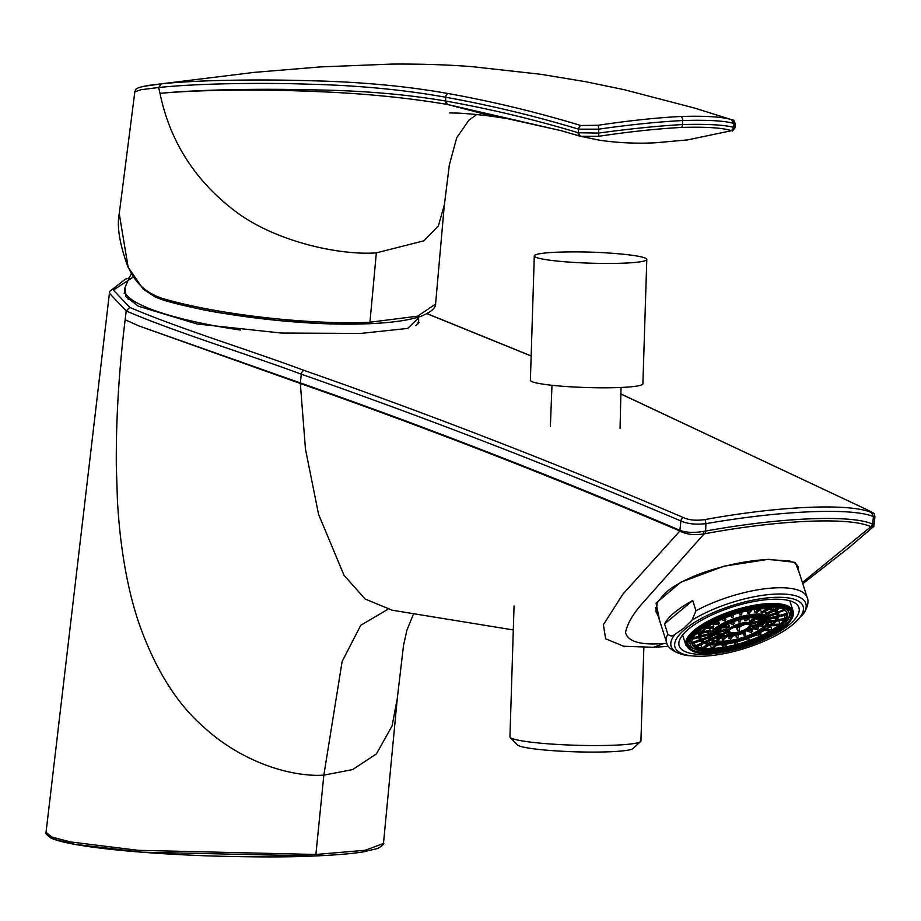 <?xml version="1.0" encoding="UTF-8"?>
<svg xmlns="http://www.w3.org/2000/svg" width="921" height="921" viewBox="0 0 921 921"><rect width="100%" height="100%" fill="white"/><g stroke="black" fill="none" stroke-linecap="round" stroke-linejoin="round"><path stroke-width="1.38" d="M659.643 620.627L656.051 603.14L680.757 582.233L724.033 566.196L768.551 559.312L795.284 562.397L799.762 574.267M802.387 582.486L870.875 526.697C850.014 516.865 779.742 519.812 705.474 533.639L704.081 533.904L643.514 602.127C633.383 613.271 627.385 623.367 625.543 632.405C627.765 641.684 640.625 645.368 664.122 643.457L666.908 643.318M872.797 527.273L871.289 526.881L873.12 524.279L874.064 524.786L872.797 527.261M664.122 643.457L653.392 647.336M413.552 613.87L406.898 630.183L403.502 645.575L397.273 698.625L392.047 726.013L376.39 753.919L352.639 769.576L323.847 775.148C292.521 777.163 242.718 763.256 202.816 726.278C175.704 702.366 154.187 667.345 138.265 621.203C130.598 598.27 124.853 571.527 121.008 540.984C119.039 525.166 117.773 507.356 117.381 499.228L116.322 465.842C115.977 419.09 118.924 370.403 125.152 319.783L138.852 325.907L300.35 382.929C426.607 427.171 553.061 476.272 679.71 530.231L679.905 530.3C685.984 532.66 693.847 533.017 703.506 531.405L704.081 533.904C694.181 535.4 686.122 534.433 679.871 531.003L622.861 594.195L603.393 624.691L605.65 638.794L623.92 646.358M679.71 530.231L679.652 530.899C553.026 476.882 426.584 427.747 300.327 383.493L305.461 449.091L318.551 514.286L344.04 575.337L365.096 599.018L392.231 610.22M874.915 516.716L873.43 516.623C852.328 507.529 781.353 510.476 705.923 523.669C695.608 524.774 687.262 523.876 680.895 520.964C554.143 467.327 427.609 418.399 301.282 374.191L300.327 383.493L138.852 325.907M133.085 277.152L113.387 290.092L129.746 307.395C179.952 328.855 246.08 348.898 304.172 370.426A3.753 2.786 109.6 0 0 301.282 374.191C242.971 352.593 176.556 332.516 126.223 310.976L125.152 319.783M315.88 854.481L365.292 850.256L383.481 843.463C384.771 843.601 382.906 845.271 377.909 848.448L362.92 851.948C351.051 853.767 335.025 855.114 314.844 855.966C289.298 857.255 253.701 857.221 208.019 855.885C159.84 854.089 120.167 851.004 89.015 846.629C70.157 843.947 57.447 841.069 50.897 838.018C46.395 834.633 44.784 832.745 46.05 832.342L52.002 837.108L70.422 841.932L138.208 850.325L315.88 854.481L323.847 775.148L342.14 661.451L360.756 625.29L387.822 609.357M703.506 531.405L705.129 531.164C780.375 517.429 851.568 514.448 872.636 524.118L873.12 524.279M418.307 322.166L419.147 322.488M304.172 370.426C430.487 414.634 556.837 463.654 683.221 517.475C688.781 520.169 696.092 520.86 705.175 519.559C779.845 505.894 850.071 502.993 871.473 512.583C873.902 513.388 872.452 512.456 867.122 509.75L620.881 394.004M531.152 356.013L427.045 313.739M418.387 318.021L407.692 328.429L360.629 333.437L281.308 333.034L197.059 323.996L138.311 306.175L125.693 296.504L125.049 287.548M798.334 569.8L798.162 566.553L794.512 562.8L789.642 561.004L768.056 559.531C747.887 560.452 726.301 564.815 703.31 572.62C686.859 578.503 674.149 585.307 665.181 593.032L657.421 602.242L655.89 611.705L658.043 615.596M705.474 533.639L705.923 523.669L705.175 519.571M870.875 526.685L872.636 524.118L873.43 516.623L871.473 512.583M679.871 531.003A3.753 2.751 -69.4 0 1 679.905 530.3L680.895 520.964A3.753 2.717 113.1 0 1 683.221 517.475M418.203 323.812L418.065 322.718M124.669 291.404L124.162 293.592M418.238 317.158A153.208 153.208 0 0 1 418.595 319.219A147.89 28.643 -173.9 0 1 415.808 325.539M240.346 330.029A147.89 28.643 -173.9 0 1 124.899 287.905A153.208 153.208 0 0 1 131.219 273.974M444.336 204.923L438.396 225.864L423.89 240.807L376.344 252.872L369.943 322.235A1.877 1.128 87.6 0 1 368.907 323.743L320.22 323.536L278.372 320.577L223.078 313.313C206.73 310.826 187.251 306.566 164.629 300.545L155.442 297.115L143.273 289.182L127.927 266.963C119.615 244.077 116.725 226.324 119.246 213.684L127.961 266.204C134.593 282.793 146.566 293.684 163.88 298.853C218.265 314.66 309.606 325.078 369.943 322.235L417.604 316.168L435.587 304.034C435.472 303.32 437.809 309.525 421.231 316.191C409.454 320.232 392.012 322.753 368.907 323.743A1.877 1.128 87.6 0 1 368.63 323.697C309.571 326.529 218.772 316.248 164.951 300.568A1.877 1.22 -74.1 0 1 164.606 300.534A1.877 1.22 -74.1 0 1 163.88 298.853M143.089 86.447L161.348 83.823C199.765 79.793 262.98 79.252 310.941 80.749C360.825 81.877 406.541 86.137 448.067 93.516C492.551 101.517 536.816 112.189 580.875 125.521L598.224 125.268C628.536 120.709 656.028 117.784 680.7 116.495C705.118 115.724 722.041 116.783 731.458 119.661L733.945 123.483C724.574 120.743 707.466 119.765 682.634 120.547C657.594 121.86 629.642 124.726 598.765 129.159L598.65 133.085C629.492 128.836 657.456 125.993 682.507 124.542C707.316 123.898 724.424 124.853 733.83 127.409L731.493 130.69C722.778 127.8 706.108 126.707 681.471 127.432C656.777 128.779 629.262 131.726 598.903 136.262L580.334 136.262L578.353 132.762L598.65 133.085L598.903 136.262M580.345 136.262L599.606 140.211C623.252 143.699 643.042 143.377 655.119 142.801L687.55 139.911L731.493 130.69M735.395 123.771L733.945 123.483L733.83 127.409L735.269 127.512L735.384 123.771C733.542 120.156 732.609 118.901 732.586 120.006L731.458 119.661M580.875 125.521A3.753 2.751 104.3 0 0 578.618 129.17C534.468 115.885 490.156 105.236 445.683 97.246L445.568 101.011L447.56 104.476L494.047 116.61L507.241 118.625L561.016 130.644L447.376 104.441C405.482 97.384 359.432 92.998 309.203 91.294C261.034 89.325 198.948 89.694 160.001 93.355C198.924 89.51 261.092 88.589 309.088 89.832C358.787 90.304 404.284 94.034 445.568 101.011A3.753 2.901 100 0 0 447.376 104.441M445.741 101.045C489.914 108.885 533.915 119.408 577.743 132.612L579.62 136.055L561.016 130.644M562.029 130.932L580.023 136.158M598.224 125.268L598.765 129.159L578.618 129.17L578.353 132.762L577.743 132.612M448.067 93.516A3.753 2.901 99.9 0 0 445.683 97.246C404.169 89.774 358.419 85.411 308.454 84.179C260.378 82.533 196.967 83.454 158.665 87.518L141.04 89.694L134.834 91.835C136.93 90.73 130.298 88.428 149.605 85.285M161.348 83.823L158.665 87.518L160.001 93.355M376.344 252.872C341.645 255.474 279.27 242.856 238.274 213.488C196.323 182.726 170.224 142.686 159.978 93.366M624.265 263.13A56.285 5.491 -178.2 0 1 565.298 261.806A56.285 5.491 -178.2 0 1 534.295 255.911A56.285 5.491 -178.2 0 1 562.581 252.043A500.264 500.264 0 0 1 618.831 253.816A56.285 5.491 -178.2 0 1 646.807 259.446A56.285 5.491 -178.2 0 1 624.265 263.13M646.807 259.446L642.893 383.815A56.285 5.491 -178.2 0 1 620.363 387.488A56.285 5.491 -178.2 0 1 561.396 386.164A56.285 5.491 -178.2 0 1 530.392 380.281L534.295 255.911M688.77 628.882A62.847 20.872 -17.7 0 1 753.274 601.62A62.847 20.872 -17.7 0 1 798.933 607.699A62.847 20.872 -17.7 0 1 745.388 646.657A62.847 20.872 -17.7 0 1 679.168 645.851A62.847 20.872 -17.7 0 1 688.77 628.882M685.27 629.031A67.221 22.323 -17.7 0 1 773.617 597.418A67.221 22.323 -17.7 0 1 793.948 623.575A67.221 22.323 -17.7 0 1 692.419 655.925A67.221 22.323 -17.7 0 1 685.27 629.031M793.948 623.575L804.01 613.098C807.855 606.548 808.926 601.425 807.233 597.717L796.55 564.182M692.419 655.925L689.461 655.625A70.664 23.462 -17.7 0 1 674.92 634.373L683.75 628.26L691.97 620.224A70.664 23.462 -17.7 0 1 775.724 594.091A70.664 23.462 -17.7 0 1 802.041 615.608M674.92 634.373C672.422 636.457 670.051 636.376 667.817 634.109L664.559 623.897A73.795 24.51 -17.7 0 1 674.644 612.396A73.795 24.51 -17.7 0 1 692.719 600.55L695.977 610.761L691.97 620.224M692.719 600.55L664.559 623.897M777.577 619.672L785.199 618.452L784.669 619.315M787.19 616.195A50.229 16.682 -17.7 0 1 744.41 643.606A50.229 16.682 -17.7 0 1 693.663 645.989M692.178 644.147A50.655 16.82 -17.7 0 0 695.125 646.151L695.919 646.507L694.135 643.077M700.973 644.746L702.032 648.05L703.137 648.798L709.769 644.815L717.068 645.057M716.849 645.068L712.946 648.419L711.461 648.476L710.31 644.884M724.447 647.118L722.755 647.382L721.891 644.7M734.382 642.478L735.142 644.861L736.938 644.677L737.399 641.718M748.197 638.38L749.544 640.44L747.794 641.062A50.655 16.82 -17.7 0 1 736.984 644.378M746.367 638.978L747.794 641.062M757.776 633.832L761.414 635.432L759.848 636.273M766.341 629.204L771.775 629.895L770.463 630.793M772.984 624.392L779.88 624.104L778.924 625.002M778.89 615.688A41.744 13.861 162.3 0 0 778.706 613.72A41.744 13.861 162.3 0 0 778.268 612.73L777.589 613.421L778.326 616.909L778.786 616.356L777.14 619.902M720.21 618.82L721.546 619.292L731.228 615.366L729.996 614.756A41.744 13.861 162.3 0 0 721.788 618.083L721.546 619.292L713.073 623.747L711.691 623.39L713.073 623.747L712.808 621.917M772.546 623.701L771.913 625.681L770.566 625.417L771.902 625.681L771.533 624.599A40.167 13.343 162.3 0 0 774.734 621.422M771.775 625.394A41.744 13.861 162.3 0 0 771.821 625.359L771.568 624.576M705.037 628.168L706.361 628.433L705.037 628.168M711.265 623.655A41.744 13.861 162.3 0 0 706.016 627.362L706.361 628.433L707.052 626.545M706.016 627.362L705.613 626.096M767.757 606.812L768.218 608.297A41.744 13.861 162.3 0 0 761.655 608.079L761.391 607.192M773.421 606.962L774.227 610.853A40.961 13.608 162.3 0 0 768.482 609.403L769.403 608.447L768.482 609.403L768.218 608.297M740.288 611.233L740.392 611.486A41.744 13.861 162.3 0 0 731.723 614.134L731.665 613.893M742.234 610.704L741.451 612.235L740.392 611.486M776.587 620.662L775.712 620.132A40.167 13.343 162.3 0 0 777.14 617.266M785.199 618.452L784.243 615.435M775.068 610.024L774.227 610.853L775.068 610.024M750.534 608.804L751.513 610.116A40.961 13.608 162.3 0 0 741.451 612.235A40.961 13.608 162.3 0 0 731.228 615.366L731.723 614.134M752.365 608.965L751.513 610.116L752.365 608.965M779.88 624.104L778.821 620.766M698.947 637.033L699.96 637.205L698.947 637.033M700.351 633.326A41.744 13.861 162.3 0 0 699.051 636.365L700.697 640.694A40.95 13.596 162.3 0 0 704.058 643.249A40.95 13.596 162.3 0 0 709.803 644.712L716.181 644.642M699.051 636.365L698.176 633.683M757.465 633.36L756.728 634.822L747.84 637.965M700.259 640.901A41.744 13.861 162.3 0 0 702.769 642.685L704.047 643.249L704.91 642.409L704.058 643.249L704.07 641.914L709.895 639.22M765.95 628.686L764.821 630.125M771.775 629.895L770.624 626.292M700.685 632.819L701.894 633.026L700.685 632.819M704.542 628.594A41.744 13.861 162.3 0 0 701.249 632.059L701.894 633.026L702.355 630.747M701.249 632.059L700.49 629.734M712.923 648.326L712.624 647.382M761.414 635.432L760.481 632.497M699.925 640.521L700.697 640.694L699.925 640.521M699.569 639.991L699.154 639.07A41.744 13.861 162.3 0 0 699.569 639.991L700.697 640.694L700.996 639.312L708.686 636.584M725.472 643.756L717.655 644.573A41.744 13.861 162.3 0 0 718.23 644.539M756.049 634.638L755.37 634.339M747.311 637.079L747.046 638.737M749.521 640.348L748.819 638.149M777.865 613.374L777.278 611.509M772.8 624.553A41.744 13.861 162.3 0 0 776.184 621.168M762.646 607.077L761.621 607.929M777.105 609.598L777.911 612.2A41.744 13.861 162.3 0 0 775.586 610.301M778.268 612.73L778.038 611.981M777.75 612.005L778.13 613.225M784.807 610.243L778.222 612.58M777.865 612.051L784.162 609.817M759.917 607.353L760.182 608.136A41.744 13.861 162.3 0 0 752.664 608.919M760.124 607.998L761.045 607.227M745.124 635.525L744.11 632.347M766.145 629.331A41.744 13.861 162.3 0 0 771.28 625.785M717.355 644.654L717.321 643.503M757.626 633.901A41.744 13.861 162.3 0 0 764.361 630.39M711.426 648.384L715.387 645.091M710.736 643.744L709.803 644.712L710.736 643.744M711.438 643.814A40.167 13.343 162.3 0 0 717.01 643.952L717.551 644.965L718.484 643.883A40.167 13.343 162.3 0 0 725.944 643.1L726.773 643.998A40.95 13.596 162.3 0 0 736.823 641.868L735.764 640.579M727.625 642.835L726.773 643.998M777.278 616.748L778.314 616.909L777.278 616.748M776.783 613.248L777.577 613.421L776.783 613.248M769.703 617.899L777.336 615.93L778.314 616.909M737.652 640.118L736.823 641.868A40.95 13.596 162.3 0 0 747.046 638.748L745.745 637.988M745.526 637.723L745.803 638.126A40.167 13.343 162.3 0 1 737.571 640.648M730.295 615.205L731.239 615.366M722.467 618.382L720.878 619.108M714.017 622.723L712.693 623.517M705.521 642.639A40.167 13.343 162.3 0 0 709.561 643.595L709.803 644.712M701.399 639.991L700.708 640.694L701.399 639.991M763.808 629.999L765.201 630.355L763.808 629.999M763.279 628.813L765.098 629.043L765.201 630.355M767.884 624.599L771.533 624.599M765.132 629.204A40.167 13.343 162.3 0 0 770.014 625.843M765.098 629.043L764.672 627.742M709.469 628.387L710.149 630.471L709.584 631.242M702.596 632.359L702.124 632.589A40.167 13.343 162.3 0 0 701.848 633.003M701.814 633.049A40.167 13.343 162.3 0 0 700.559 635.974L699.948 634.016M702.067 632.451L701.756 631.426M700.559 635.974L699.972 637.205M707.869 632.128L708.307 634.454M768.459 609.149A40.167 13.343 162.3 0 0 768.275 609.126L767.561 609.38M767.999 608.274L768.229 608.977M766.825 608.171L768.471 609.403M760.274 609.679L762.197 613.259L768.436 609.518M772.627 610.266L765.788 613.421L766.594 613.777L765.19 611.475M775.643 610.324L776.426 612.718A40.167 13.343 162.3 0 0 774.193 610.899M776.322 612.592L768.621 615.32L768.989 615.861L768.137 613.731M776.426 612.718L777.577 613.421M709.561 643.595L713.073 641.304M717.01 643.952L716.434 642.133M725.944 643.1L726.462 642.179M718.161 642.8L718.484 643.883M725.667 642.248L725.886 642.962M700.409 636.503L699.753 634.396M700.467 637.585L700.996 639.312M771.499 624.45L770.716 622.066M775.16 620.892L776.38 621.088L775.16 620.892M769.898 620.904L775.712 620.132M749.36 612.879L747.656 613.156L746.954 610.945M759.134 608.205L759.353 608.827A40.167 13.343 162.3 0 0 752.192 609.564L753.09 608.332M756.44 612.235L754.932 612.292L754 609.322M754.955 612.361L759.1 608.839M767.089 608.977A40.167 13.343 162.3 0 0 760.827 608.769L760.044 609.242M759.353 608.827L760.723 609.149M739.126 612.856L739.77 614.906L741.589 614.814L742.027 612.085M732.943 614.768L733.588 616.794L731.942 617.634L730.595 615.642M718.472 620.846L719.243 623.229L717.896 624.047M707.086 627.938L706.292 628.11A40.167 13.343 162.3 0 0 706.246 628.157M712.842 623.793L713.844 626.879L712.854 627.696M712.267 623.782A40.167 13.343 162.3 0 0 707.27 627.305M756.21 633.141L756.912 633.452L756.717 634.811M760.493 607.687L760.792 608.62M775.666 619.971L774.964 617.83M777.336 615.93L776.645 613.812M775.873 610.462L776.702 613.121M743.823 631.967L744.974 635.594M756.947 633.602A40.167 13.343 162.3 0 0 763.359 630.263M756.912 633.452L756.728 632.865M730.226 615.044L730.042 614.457M725.299 617.703L725.978 619.798L724.367 620.535M708.79 641.131L709.504 643.445M703.414 639.784L704.07 641.914M701.837 628.709L705.854 628.536A40.167 13.343 162.3 0 0 702.677 631.829M706.246 627.972L706.05 627.328M731.182 615.366L730.802 614.192M722.501 639.197L722.743 639.945M743.074 632.243L744.11 635.502M750.903 629.906L751.225 630.943M716.952 643.802L718.668 642.386M720.003 642.444L718.449 643.744M723.273 642.34A31.118 10.338 162.3 0 0 769.438 621.03A31.118 10.338 162.3 0 0 726.312 622.849A31.118 10.338 162.3 0 0 723.273 642.34M723.399 642.248A30.888 10.258 162.3 0 0 769.219 621.088A30.888 10.258 162.3 0 0 726.416 622.884A30.888 10.258 162.3 0 0 723.399 642.248M723.526 638.345L723.319 640.176M728.258 636.538L728.96 638.748L730.744 636.296M730.664 638.472L728.96 638.748M735.683 635.398L736.282 637.297L736.604 635.179M736.282 637.297L738.089 637.205M742.89 632.301L743.189 633.257M743.201 633.28L743.777 635.076L742.694 633.475M743.949 631.921L745.538 634.454L743.777 635.076M745.538 634.454L744.64 631.656M749.97 630.39L752.549 631.518L750.937 632.267M752.549 631.518L751.858 629.377M754.552 627.708L758.616 628.226L757.281 629.031M758.616 628.226L758.018 626.349M757.81 625.025L763.348 624.795L762.358 625.612M763.348 624.795L762.876 623.321M759.526 622.561L766.41 621.456L765.846 622.239M766.41 621.456L765.984 620.155M760.09 619.683L760.297 620.34L767.596 618.452L767.492 619.119M767.596 618.452L767.4 617.853M731.343 615.263L730.986 614.123M717.678 632.669L718.081 633.913L710.92 636.457L710.552 635.927M712.198 636.008L712.785 637.885L719.048 635.006M713.591 638.241L712.785 637.885L713.591 638.241M716.354 637.643L716.803 639.059L721.88 636.008M716.803 639.059L717.989 639.209L717.85 639.934L723.653 636.457M727.072 636.584L723.814 639.289L722.317 639.347L721.765 637.597M729.835 621.502L729.869 622.964L728.534 622.492L729.869 622.964A21.563 7.161 162.3 0 0 721.88 627.777A21.563 7.161 162.3 0 0 718.507 632.393L717.908 630.517M724.033 624.956L725.403 625.313L724.033 624.956M724.516 623.897L725.322 624.001L725.403 625.313M720.176 635.363L720.659 635.594A21.563 7.161 162.3 0 0 723.687 636.353L726.404 636.158M719.382 635.018L720.659 635.594A21.586 7.172 162.3 0 1 718.887 634.235L718.127 634.062L718.887 634.235M717.459 628.053L721.362 627.892A20.792 6.908 162.3 0 0 719.508 630.194L718.322 629.999L719.52 630.194L718.484 628.007M717.494 632.232L718.495 632.405L717.494 632.232M712.244 632.785L717.551 631.403L719.278 634.696M719.566 633.487L720.038 635.271M722.501 627.293L720.556 627.512L721.868 627.777L721.201 625.67M739.206 618.256L739.298 618.498A22.357 7.426 162.3 0 0 735.476 619.672L735.384 619.442M741.14 617.726L740.357 619.246L739.298 618.498M717.252 631.484L716.975 630.666L717.286 631.472M722.317 639.347L725.644 636.595M749.729 615.953L750.511 617.623A21.563 7.161 162.3 0 0 740.357 619.246L740.968 618.613A20.792 6.908 162.3 0 1 745.181 617.761M710.77 635.847L717.724 633.383L717.505 632.715M745.653 618.129L746.505 616.978L745.653 618.129L744.985 616.805M733.68 620.144L734.97 620.892L740.357 619.246L739.206 619.073M735.476 619.672L734.97 620.892M751.432 616.563L750.511 617.623L751.432 616.563M759.514 622.723L758.95 623.482M747.714 630.954L748.393 631.138A21.563 7.161 162.3 0 0 756.394 626.326A21.563 7.161 162.3 0 0 759.767 621.71A21.563 7.161 162.3 0 0 759.376 619.879L759.71 618.659A22.357 7.426 162.3 0 0 758.939 617.979M759.491 617.726L759.721 618.486M765.316 616.494L759.71 618.659M760.067 619.188L759.388 619.868L760.067 619.188M753.954 615.47L754.334 616.656A22.357 7.426 162.3 0 0 751.985 616.552M732.621 635.974A21.563 7.161 162.3 0 0 737.917 634.857L738.538 634.212A22.357 7.426 162.3 0 0 742.361 633.038L742.188 632.543M738.746 633.107L737.917 634.868A21.586 7.172 162.3 0 0 743.305 633.211L742.361 633.038L743.305 633.211M757.304 616.218L757.626 618.521L759.388 619.868M755.98 617.012L757.097 618.325A20.792 6.908 162.3 0 0 757.097 618.325L758.455 617.703L757.626 618.521A21.563 7.161 162.3 0 0 750.511 617.623L750.603 617.243M759.837 618.44L759.595 617.68M731.332 635.732L727.878 636.1A22.357 7.426 162.3 0 0 728.453 636.054M760.297 620.34L759.779 621.71L759.802 619.775M760.239 621.157L759.779 621.71L758.835 620.881A20.792 6.908 162.3 0 0 758.72 620.029L757.315 618.647M727.578 636.169L727.544 635.018M754.598 617.749L755.508 616.805L754.598 617.749L754.334 616.656M749.959 616.621A22.357 7.426 162.3 0 0 746.804 616.943M737.917 634.857L736.869 633.521M728.384 634.316L728.707 635.409L727.774 636.48L726.439 632.98M719.105 631.173L719.002 631.841M747.737 629.4L748.589 629.78L748.393 631.138L747.046 630.655M755.047 626.061L756.394 626.326L755.047 626.061M721.523 634.742L720.659 635.582L721.523 634.742M748.911 616.702L750.511 617.623L749.118 617.312A20.792 6.908 162.3 0 0 746.321 617.588L747.219 616.368M751.432 625.29L755.98 625.106L756.394 626.326M758.731 621.548L759.767 621.71L758.731 621.548M734.981 620.904A21.563 7.161 162.3 0 0 729.881 622.964L730.79 622.055L729.213 622.792L729.881 622.964M724.62 625.347A20.792 6.908 162.3 0 0 722.789 626.648L721.88 627.777L722.789 626.648L722.306 625.06L724.735 625.371M750.914 622.769L758.835 620.881M758.777 620.731L758.351 619.407M756.555 616.656L757.062 618.175M748.474 618.843L749.97 621.445L749.164 621.099L755.681 618.083M719.336 630.943L726.98 628.962L726.865 629.642M723.768 626.453L729.374 626.222L728.384 627.04M721.765 627.316L721.247 625.647M718.864 630.367L719.048 630.943M748.589 629.78L748.336 628.997M738.665 633.636A20.792 6.908 162.3 0 0 746.827 630.747M719.105 632.646L719.002 632.324A20.792 6.908 162.3 0 0 719.105 632.646A20.792 6.908 162.3 0 0 720.729 634.396L727.314 631.184M720.729 634.396L720.659 635.582M738.055 619.937L738.677 621.928L740.496 621.836L740.921 619.154M755.98 625.106L755.266 622.93M718.841 631.334L718.564 630.413M720.003 632.071L720.683 634.247M731.585 622.274L734.313 623.471L732.702 624.219M734.152 620.696A20.792 6.908 162.3 0 0 730.79 622.055L730.537 621.215M749.809 617.726L746.229 620.812M745.906 619.775L746.206 620.719L744.709 620.777L748.232 617.853M743.984 618.475L744.709 620.777M734.313 623.471L733.657 621.433M729.374 626.222L728.534 623.667M726.98 628.962L726.554 627.673M737.468 625.532L737.744 626.372M730.445 633.786L728.672 635.26M727.176 635.317L729.363 633.51M739.183 630.183L737.376 630.263L736.42 627.259M737.779 625.428L738.285 627.017M736.432 625.923L737.307 625.889L736.616 624.783M736.316 626.706L738.389 627.086L733.3 627.385M737.307 625.889L738.389 627.086M738.953 625.048L739.551 627.339M737.376 630.263L737.445 626.395M740.668 623.736L739.943 626.683L741.474 625.371M737.825 627.374L739.091 627.397M746.286 623.816L739.943 626.683M768.275 605.373A54.097 17.96 -17.7 0 1 791.3 612.603A54.097 17.96 -17.7 0 1 745.216 646.139A54.097 17.96 -17.7 0 1 688.229 645.448A54.097 17.96 -17.7 0 1 696.483 630.839A54.097 17.96 -17.7 0 1 768.275 605.373M698.153 630.482A51.898 17.234 -17.7 0 1 767.032 606.053A51.898 17.234 -17.7 0 1 789.124 612.983A51.898 17.234 -17.7 0 1 744.905 645.161A51.898 17.234 -17.7 0 1 690.22 644.493A51.898 17.234 -17.7 0 1 698.153 630.482M766.042 606.87A50.022 16.613 -17.7 0 1 787.34 613.559A50.022 16.613 -17.7 0 1 744.721 644.573A50.022 16.613 -17.7 0 1 692.005 643.929A50.022 16.613 -17.7 0 1 699.649 630.425A50.022 16.613 -17.7 0 1 766.042 606.87M787.213 613.202A50.022 16.613 -17.7 0 1 744.49 643.86A50.022 16.613 -17.7 0 1 691.913 643.572M643.848 647.544L640.924 740.91A65.518 6.389 -178.2 0 1 640.924 740.91A65.518 6.389 -178.2 0 1 640.579 741.52A65.518 6.389 -178.2 0 1 575.234 745.239A65.518 6.389 -178.2 0 1 510.234 737.422A65.518 6.389 -178.2 0 1 509.946 736.8A65.518 6.389 -178.2 0 1 509.946 736.788L514.056 605.972M640.579 741.52L633.084 748.497A58.207 5.676 -178.2 0 1 575.026 751.801A58.207 5.676 -178.2 0 1 517.291 744.859L510.234 737.422M314.706 855.954L142.053 852.213L74.613 844.292L55.352 839.676L47.904 835.059M129.746 307.395L126.223 310.976L109.415 293.246L46.05 832.342M620.881 393.923L867.248 509.82A3.753 3.005 117.3 0 0 867.122 509.75M127.927 266.975A1.877 1.243 -22 0 1 127.961 266.204M680.7 116.495A3.753 2.245 87.6 0 1 682.634 120.547L682.507 124.542A3.753 2.245 87.6 0 1 681.471 127.432M695.977 610.761A73.795 24.51 -17.7 0 1 807.233 597.717M689.461 655.625C685.788 656.213 667.506 651.135 666.62 642.524A73.795 24.51 -17.7 0 1 667.817 634.109M784.197 619.902A50.655 16.82 -17.7 0 1 779.914 624.196M787.144 614.675A50.655 16.82 -17.7 0 1 785.233 618.544M702.032 648.05A50.655 16.82 -17.7 0 1 696.587 646.761M711.461 648.476A50.655 16.82 -17.7 0 1 704.012 648.292M722.755 647.382A50.655 16.82 -17.7 0 1 712.946 648.419M735.142 644.861A50.655 16.82 -17.7 0 1 724.815 647.049M759.595 636.388A50.655 16.82 -17.7 0 1 749.544 640.44M769.933 631.092A50.655 16.82 -17.7 0 1 761.437 635.525M778.314 625.497A50.655 16.82 -17.7 0 1 771.798 629.987M778.947 615.504L787.248 613.351M772.615 625.186L771.775 625.221M703.805 627.293L705.97 627.201M768.172 608.148L770.37 606.824M774.216 609.529L778.303 607.641M712.037 622.32L712.981 622.435M693.076 637.746L699.004 636.215M695.09 646.058L702.585 642.593M701.998 647.97L707.915 644.401M697.289 632.531L701.203 631.898M735.119 644.769L735.511 642.202M691.763 642.593L699.476 639.853M722.72 647.29L724.885 644.332M720.003 618.912A41.744 13.861 162.3 0 0 713.015 622.596M774.273 609.679A41.744 13.861 162.3 0 0 770.048 608.539M750.684 609.23A41.744 13.861 162.3 0 0 742.188 611.014M698.912 637.528A41.744 13.861 162.3 0 0 699.154 639.07L698.671 637.597M700.432 637.136A40.167 13.343 162.3 0 0 700.628 638.518A40.167 13.343 162.3 0 0 701.054 639.462M727.924 642.777A40.167 13.343 162.3 0 0 735.764 641.12M747.53 637.516A40.167 13.343 162.3 0 0 755.162 634.431M777.382 616.08A40.167 13.343 162.3 0 0 777.186 614.123A40.167 13.343 162.3 0 0 777.002 613.674M701.733 640.383A40.167 13.343 162.3 0 0 704.116 642.064M702.827 631.645L710.149 630.471M700.593 635.801L708.41 633.775M761.126 612.384L766.836 608.942M747.656 613.156L749.648 610.427M739.77 614.906L740.139 612.58M732.356 614.975L733.588 616.794M715.007 622.7L719.243 623.229M707.478 627.143L713.844 626.879M723.238 618.59L725.978 619.798M767.573 624.484A31.901 10.591 162.3 0 0 768.747 622.987M709.066 637.758C708.18 640.348 712.854 641.914 723.077 642.421C742.257 640.429 757.12 634.581 767.665 624.864L769.852 618.382A31.901 10.591 162.3 0 0 755.508 614.134A31.901 10.591 162.3 0 0 723.146 623.264A31.901 10.591 162.3 0 0 709.066 637.758L708.203 635.122M712.635 640.866A31.901 10.591 162.3 0 0 714.454 641.407M723.63 641.166A30.013 9.97 162.3 0 0 754.403 632.739A30.013 9.97 162.3 0 0 768.045 618.935A30.013 9.97 162.3 0 0 768.045 618.912C768.874 614.365 758.317 614.422 736.386 619.108C716.193 627.673 707.685 633.683 710.862 637.159A30.013 9.97 162.3 0 0 723.63 641.166M764.948 616.08A30.013 9.97 162.3 0 0 763.198 615.516M712.842 631.564A30.013 9.97 162.3 0 0 711.737 633.038M715.375 629.63L718.841 629.078M719.6 626.637L721.488 626.556M749.901 616.471L750.696 615.815M754.276 616.506L756.21 615.343M757.603 617.197L761.23 615.527M756.302 617.968A20.792 6.908 162.3 0 0 754.99 617.6M754.575 617.519A20.792 6.908 162.3 0 0 751.156 617.243M728.707 635.409A20.792 6.908 162.3 0 0 736.858 634.097M748.623 629.929A20.792 6.908 162.3 0 0 754.472 626.499M722.179 634.949A20.792 6.908 162.3 0 0 727.233 635.467M756.014 625.255A20.792 6.908 162.3 0 0 758.536 622.089M729.006 622.884A20.792 6.908 162.3 0 0 725.437 624.841M738.677 621.928L739.033 619.66M727.532 631.852C726.715 632.785 728.638 633.475 733.3 633.947L741.958 632.128L749.349 628.237L751.029 626.361L751.375 624.254A12.514 4.156 162.3 0 0 746.77 622.561A12.514 4.156 162.3 0 0 733.588 625.9A12.514 4.156 162.3 0 0 727.532 631.852L727.014 630.252M733.496 633.867A11.731 3.891 162.3 0 0 750.891 625.831A11.731 3.891 162.3 0 0 734.636 626.522A11.731 3.891 162.3 0 0 733.496 633.867M733.669 633.729A11.409 3.788 162.3 0 0 750.58 625.912A11.409 3.788 162.3 0 0 734.774 626.579A11.409 3.788 162.3 0 0 733.669 633.729M733.853 632.692A10.626 3.523 162.3 0 0 744.755 629.699A10.626 3.523 162.3 0 0 749.579 624.806C747.288 624.956 754.506 623.724 742.579 624.162C722.513 630.966 731.47 631.196 729.328 631.265A10.626 3.523 162.3 0 0 733.853 632.692M740.668 625.014L742.464 624.185M793.119 611.095C794.432 615.907 791.358 621.364 783.863 627.454C774.538 634.822 761.943 641.12 746.068 646.358C716.895 655.119 701.721 654.336 693.271 651.527L685.869 645.264A56.285 18.685 -17.7 0 1 694.469 630.068A56.285 18.685 -17.7 0 1 752.238 605.65A56.285 18.685 -17.7 0 1 793.119 611.095L789.85 600.837M695.482 630.885A55.341 18.374 162.3 0 0 736.639 649.052A55.341 18.374 162.3 0 0 787.167 607.135A55.341 18.374 162.3 0 0 695.482 630.885M790.84 611.509A54.097 17.96 -17.7 0 1 788.422 618.624M694.066 648.695A54.097 17.96 -17.7 0 1 687.975 644.286M785.694 607.457A51.898 17.234 -17.7 0 1 788.503 611.014L789.124 612.983M784.427 621.41A51.898 17.234 -17.7 0 1 782.205 623.621M702.021 649.167A51.898 17.234 -17.7 0 1 698.935 648.649M690.22 644.493L689.599 642.536A51.898 17.234 -17.7 0 1 689.829 638M623.08 646.231L654.048 647.313L668.508 646.312M802.778 583.718L848.632 547.937L874.121 526.11M513.296 629.941L391.713 610.139M397.273 698.625L383.481 843.452M874.052 524.786L874.915 516.704M129.262 277.912L125.394 279.155L109.841 291.278L109.415 293.246M427.171 313.67L531.152 355.92M874.95 516.716C873.776 511.546 874.513 514.413 867.248 509.82M128.433 297.011L128.192 299.302M732.494 131.012L735.257 127.512M119.246 213.718L134.834 91.835M444.29 205.441L435.575 304.034M494.047 116.61C477.101 114.216 459.049 113.03 454.997 113.03L449.54 112.926M476.767 114.549L468.847 120.248L456.712 137.747L449.321 165.043L444.267 205.705M734.002 120.444L695.148 108.218L624.392 89.74L585.468 81.681L540.88 74.302L472.519 66.703C448.308 64.746 421.415 63.883 391.816 64.09L320.589 66.911L254.081 72.391L149.663 85.262M666.62 642.524L655.545 607.779M551.978 385.289L550.378 426.227M621.042 387.465L620.063 428.426M778.567 616.897L787.386 614.618M720.648 619.2L719.474 618.682M771.971 625.762L779.362 625.451M768.943 609.207L772.754 606.916M776.541 621.122L784.991 619.775M774.607 610.75L780.26 608.136M712.405 623.805L709.918 623.482M699.649 637.344L692.362 639.232M703.92 643.388L695.965 647.06M765.098 630.482L770.935 631.219M701.491 633.153L695.804 634.062M700.467 640.832L692.016 643.825M727.083 643.94L724.343 647.693M756.452 634.995L760.216 636.653M776.967 620.604L778.809 616.644M778.337 612.546L778.913 615.999M747.345 638.69L756.578 634.949M726.381 644.113L717.632 645.034M700.628 638.518L700.478 636.883M776.84 613.374L777.186 614.123M731.009 615.493L721.914 619.188M713.499 623.575L721.408 619.419M761.54 630.033L764.534 630.413M766.629 625.981L771.384 625.785M710.01 631.783L702.067 633.061M708.594 635.018L700.213 637.194M766.583 614.445L774.077 610.991M769.116 616.471L777.347 613.559M714.765 641.81L710.264 644.516M728.557 641.925L727.429 643.468M709.078 637.781L701.019 640.636M699.511 634.914L700.167 637.044M769.403 622.274L775.977 621.215M749.268 613.57L751.835 610.059M756.279 612.983L760.838 609.207M718.449 624.565L712.969 623.874M713.384 628.226L706.43 628.513M754.357 634.074L755.819 634.719M770.014 619.119L777.992 617.047M776 610.542L776.887 613.248M724.792 621.03L721.281 619.476M710.897 640.153L704.45 643.134M769.852 618.382L769.254 616.425M728.972 622.872L727.809 622.354M720.521 635.72L713.579 638.921M719.117 630.321L713.637 631.207M718.196 632.531L711.265 634.327M751.064 617.323L753.217 615.527M758.916 623.954L766.284 622.769M752.768 628.916L757.833 629.561M748.013 631.276L751.363 632.75M759.698 619.821L766.79 617.3M738.481 634.765L738.101 637.205M758.006 618.417L763.428 615.907M732.943 635.927L730.572 639.162M760.021 621.698L767.78 619.695M756.452 626.407L762.899 626.142M755.047 617.565L758.754 615.343M723.641 636.469L727.291 636.584M718.23 634.258L719.819 635.467M743.074 633.337L738.17 634.845M732.241 636.1L727.855 636.561M756.832 618.44L750.603 617.692M728.914 627.569L721.937 627.857L719.105 631.587M750.039 617.715L740.599 619.234M740.058 619.373L730.238 622.861M729.731 623.091L722.375 627.5M751.294 623.966L759.457 621.848M749.959 622.124L757.476 618.659M727.153 630.217L718.76 632.393M750.845 626.648L755.876 626.441M746.01 630.39L747.484 631.046M727.786 632.359L721.051 635.467M718.426 630.436L718.76 631.53M733.128 624.703L729.605 623.149M751.375 624.254L750.627 621.825M739.195 630.183L739.667 627.155M685.869 645.264L682.611 635.006M712.958 648.752L711.703 648.821"/></g></svg>
